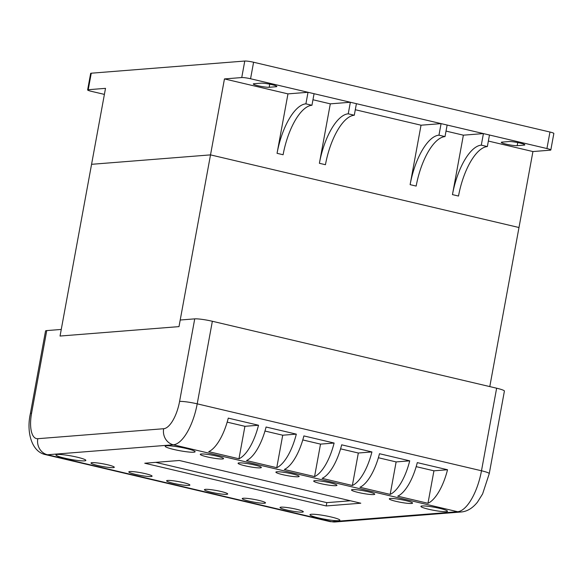 <?xml version="1.0" encoding="UTF-8"?>
<svg xmlns="http://www.w3.org/2000/svg" width="583" height="583" viewBox="0 0 583 583"><rect width="100%" height="100%" fill="white"/><g stroke="black" fill="none" stroke-linecap="round" stroke-linejoin="round"><path stroke-width="0.87" d="M488.365 141.057L532.928 151.551L550.221 150.181A6.763 0.78 -169.6 0 0 550.818 149.977A6.763 0.78 -169.6 0 0 546.934 148.541L250.559 78.756A6.763 0.78 -169.6 0 0 241.741 77.554L224.455 78.924L287.966 93.878L308.021 92.289L314.069 93.71L311.949 105.268A49.016 19.312 -76.8 0 0 283.105 154.75L277.056 153.322A49.016 19.312 103.2 0 1 305.9 103.847L311.949 105.268M312.962 99.759L330.306 103.847L350.361 102.258L356.41 103.679L354.289 115.237A49.016 19.312 -76.8 0 0 325.445 164.712L319.397 163.291A49.016 19.312 103.2 0 1 348.24 113.816L354.289 115.237M355.295 109.728L421.035 125.207L441.091 123.618L447.139 125.039L445.011 136.597A49.016 19.312 -76.8 0 0 416.167 186.079L410.119 184.651A49.016 19.312 103.2 0 1 438.963 135.176L445.011 136.597M446.024 131.088L463.376 135.176L483.424 133.587L489.472 135.008L487.352 146.566A49.016 19.312 -76.8 0 0 458.508 196.048L452.459 194.62A49.016 19.312 103.2 0 1 481.303 145.145L487.352 146.566M224.455 78.924L210.514 154.881L91.567 164.311L60.049 336.041L61.266 329.439L46.742 330.59A13.518 1.56 -169.6 0 0 45.54 330.998L30.389 413.566C26.25 431.784 31.438 451.752 45.452 454.609A40.562 15.981 -76.8 0 0 47.478 454.762L173.333 444.785A40.562 15.981 -76.8 0 0 197.207 403.837L212.358 321.269A13.518 1.56 -169.6 0 0 194.729 318.865L180.205 320.016L178.996 326.618L60.049 336.041L178.996 326.618L210.514 154.881L91.567 164.311L105.508 88.346L88.222 89.716A6.763 0.78 -169.6 0 0 87.625 89.92A6.763 0.78 -169.6 0 0 91.509 91.363L104.401 94.395M532.928 151.551L518.987 227.516L210.514 154.881L518.987 227.516L489.793 386.595M254.057 83.712L260.965 83.165A8.454 0.977 10.4 0 1 270.388 84.316A8.454 0.977 10.4 0 1 276.845 86.473A8.454 0.977 10.4 0 1 276.087 86.729L269.171 87.275A8.454 0.977 10.4 0 1 259.756 86.124A8.454 0.977 10.4 0 1 253.299 83.967A8.454 0.977 10.4 0 1 254.057 83.712M502.043 142.106L508.959 141.552A8.454 0.977 10.4 0 1 518.374 142.704A8.454 0.977 10.4 0 1 524.831 144.861A8.454 0.977 10.4 0 1 524.081 145.116L517.165 145.663A8.454 0.977 10.4 0 1 507.749 144.511A8.454 0.977 10.4 0 1 501.293 142.361A8.454 0.977 10.4 0 1 502.043 142.106M550.818 149.977L553.85 133.463A6.763 0.78 -169.6 0 0 549.966 132.028L253.59 62.243A6.763 0.78 -169.6 0 0 244.773 61.04L91.254 73.203A6.763 0.78 -169.6 0 0 90.657 73.407L87.625 89.92M305.9 103.847L308.021 92.289M277.056 153.322L287.966 93.878M481.303 145.145L483.424 133.587M452.459 194.62L463.376 135.176M348.24 113.816L350.361 102.258M319.397 163.291L330.306 103.847M438.963 135.176L441.091 123.618M410.119 184.651L421.035 125.207M496.636 388.205L481.485 470.772A13.518 1.56 -169.6 0 1 489.254 473.651L504.404 391.084A13.518 1.56 -169.6 0 0 496.636 388.205L212.358 321.269M326.218 505.949L144.759 463.23L179.338 460.49L360.79 503.209L326.218 505.949L326.823 502.648L155.712 462.363M350.449 500.775L326.823 502.648M186.378 448.509A15.209 1.749 10.4 0 1 195.116 451.752A15.209 1.749 10.4 0 1 179.841 450.725A15.209 1.749 10.4 0 1 165.193 446.257A15.209 1.749 10.4 0 1 186.378 448.509M367.968 491.702A11.828 1.363 10.4 0 1 374.76 494.216A11.828 1.363 10.4 0 1 362.881 493.422A11.828 1.363 10.4 0 1 351.491 489.946A11.828 1.363 10.4 0 1 367.968 491.702M296.507 509.258A11.828 1.363 10.4 0 1 303.298 511.779A11.828 1.363 10.4 0 1 291.42 510.985A11.828 1.363 10.4 0 1 280.029 507.509A11.828 1.363 10.4 0 1 296.507 509.258M145.291 473.658A11.828 1.363 10.4 0 1 152.09 476.173A11.828 1.363 10.4 0 1 140.204 475.378A11.828 1.363 10.4 0 1 128.814 471.902A11.828 1.363 10.4 0 1 145.291 473.658M183.098 482.556A11.828 1.363 10.4 0 1 189.89 485.078A11.828 1.363 10.4 0 1 178.012 484.284A11.828 1.363 10.4 0 1 166.621 480.807A11.828 1.363 10.4 0 1 183.098 482.556M331.159 516.983A15.209 1.749 10.4 0 1 339.896 520.218A15.209 1.749 10.4 0 1 324.614 519.198A15.209 1.749 10.4 0 1 309.974 514.731A15.209 1.749 10.4 0 1 331.159 516.983M330.16 482.797A11.828 1.363 10.4 0 1 336.959 485.318A11.828 1.363 10.4 0 1 325.074 484.524A11.828 1.363 10.4 0 1 313.683 481.048A11.828 1.363 10.4 0 1 330.16 482.797M107.491 464.753A11.828 1.363 10.4 0 1 114.29 467.275A11.828 1.363 10.4 0 1 102.404 466.48A11.828 1.363 10.4 0 1 91.014 463.004A11.828 1.363 10.4 0 1 107.491 464.753M254.56 464.994A11.828 1.363 10.4 0 1 261.352 467.515A11.828 1.363 10.4 0 1 249.473 466.721A11.828 1.363 10.4 0 1 238.075 463.245A11.828 1.363 10.4 0 1 254.56 464.994M405.768 500.6A11.828 1.363 10.4 0 1 412.567 503.122A11.828 1.363 10.4 0 1 400.681 502.327A11.828 1.363 10.4 0 1 389.291 498.851A11.828 1.363 10.4 0 1 405.768 500.6M258.706 500.36A11.828 1.363 10.4 0 1 265.498 502.874A11.828 1.363 10.4 0 1 253.62 502.08A11.828 1.363 10.4 0 1 242.222 498.603A11.828 1.363 10.4 0 1 258.706 500.36M77.116 457.167A15.209 1.749 10.4 0 1 85.854 460.41A15.209 1.749 10.4 0 1 70.579 459.382A15.209 1.749 10.4 0 1 55.932 454.915A15.209 1.749 10.4 0 1 77.116 457.167M220.899 491.454A11.828 1.363 10.4 0 1 227.698 493.976A11.828 1.363 10.4 0 1 215.812 493.182A11.828 1.363 10.4 0 1 204.422 489.705A11.828 1.363 10.4 0 1 220.899 491.454M439.728 508.376A13.518 1.56 10.4 0 1 447.496 511.255A13.518 1.56 10.4 0 1 433.912 510.351A13.518 1.56 10.4 0 1 420.897 506.379A13.518 1.56 10.4 0 1 439.728 508.376M292.36 473.899A11.828 1.363 10.4 0 1 299.152 476.42A11.828 1.363 10.4 0 1 287.273 475.619A11.828 1.363 10.4 0 1 275.883 472.143A11.828 1.363 10.4 0 1 292.36 473.899M216.752 456.095A11.828 1.363 10.4 0 1 223.551 458.617A11.828 1.363 10.4 0 1 211.665 457.823A11.828 1.363 10.4 0 1 200.275 454.346A11.828 1.363 10.4 0 1 216.752 456.095M334.117 443.036A40.562 15.981 103.2 0 1 314.565 476.588L284.322 469.468A40.562 15.981 -76.8 0 0 303.881 435.916L334.117 443.036L320.519 444.115L314.565 476.588M447.533 469.745A40.562 15.981 103.2 0 1 427.973 503.289L397.73 496.169A40.562 15.981 -76.8 0 0 417.29 462.618L447.533 469.745L433.934 470.816L427.973 503.289M296.317 434.138A40.562 15.981 103.2 0 1 276.757 467.69L246.514 460.57A40.562 15.981 -76.8 0 0 266.074 427.018L296.317 434.138L282.719 435.217L276.757 467.69M371.925 451.942A40.562 15.981 103.2 0 1 352.365 485.486L322.122 478.366A40.562 15.981 -76.8 0 0 341.682 444.822L371.925 451.942L358.326 453.02L352.365 485.486M409.725 460.84A40.562 15.981 103.2 0 1 390.165 494.391L359.93 487.271A40.562 15.981 -76.8 0 0 379.482 453.72L409.725 460.84L396.127 461.918L390.165 494.391M258.517 425.24A40.562 15.981 103.2 0 1 238.957 458.785L208.714 451.665A40.562 15.981 -76.8 0 0 228.274 418.12L258.517 425.24L244.918 426.311L238.957 458.785M302.774 439.939L320.519 444.115M416.182 466.64L433.934 470.816M264.974 431.034L282.719 435.217M340.574 448.837L358.326 453.02M378.382 457.742L396.127 461.918M227.166 422.136L244.918 426.311M269.74 84.185L269.171 87.275M276.233 85.971L276.087 86.729M517.733 142.573L517.165 145.663M524.219 144.358L524.081 145.116M91.254 73.203L88.222 89.716M244.773 61.04L241.741 77.554M253.59 62.243L250.559 78.756M549.966 132.028L546.934 148.541M335.247 521.96A13.518 12.33 -94.5 0 1 331.756 521.69A40.562 15.981 103.2 0 1 329.73 521.545L335.247 521.96L461.109 511.991A13.518 12.33 -94.5 0 1 457.611 511.721L331.756 521.69L47.478 454.762A13.518 12.33 85.5 0 1 37.8 438.7A27.044 10.654 103.2 0 1 31.584 413.158A13.518 1.56 -169.6 0 0 30.389 413.566M194.729 318.865L179.579 401.432A13.518 1.56 10.4 0 1 197.207 403.837L481.485 470.772A40.562 15.981 103.2 0 1 457.611 511.721L173.333 444.785A13.518 12.33 85.5 0 1 163.663 428.724L37.8 438.7M179.579 401.432A27.044 10.654 103.2 0 1 163.663 428.724M31.584 413.158L46.742 330.59M489.254 473.651L482.6 493.939L477.484 502.123C472.558 508.23 467.1 511.524 461.109 511.991M45.452 454.609L329.73 521.545"/></g></svg>
